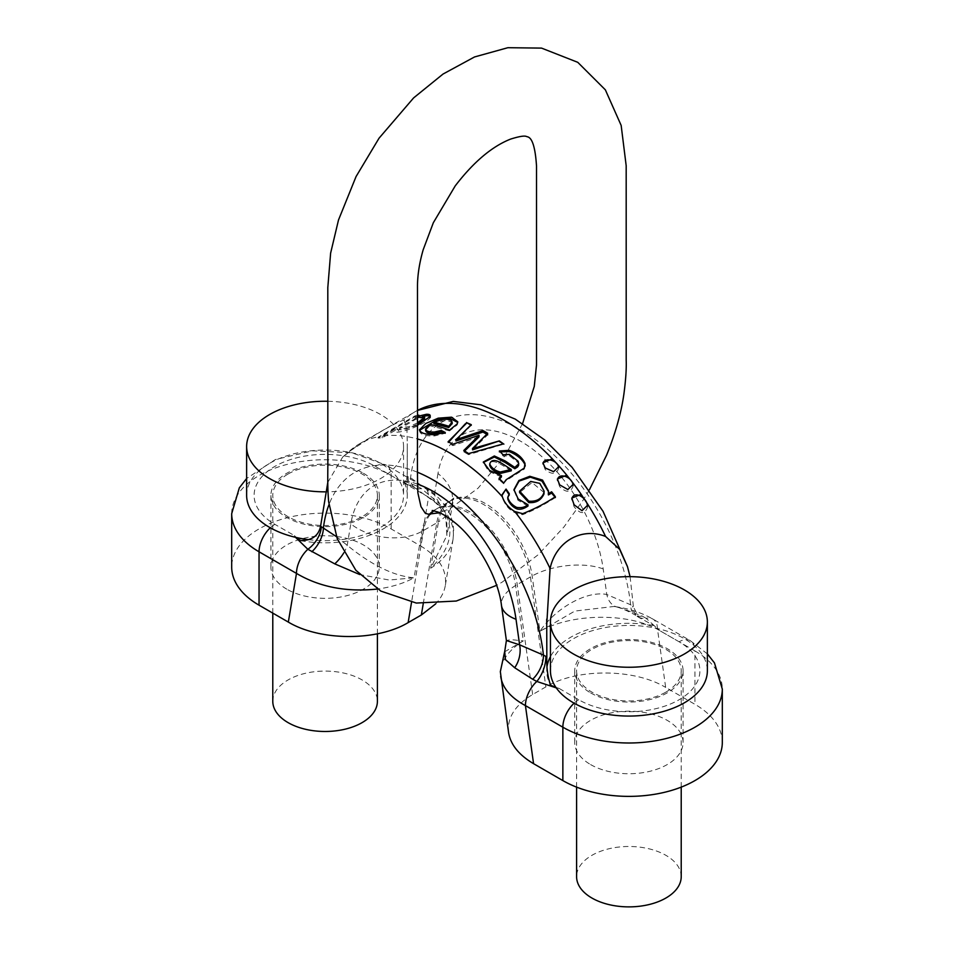 <?xml version="1.0" encoding="UTF-8"?>
<svg xmlns="http://www.w3.org/2000/svg" width="954" height="954" viewBox="0 0 954 954"><rect width="100%" height="100%" fill="white"/><g stroke="black" fill="none" stroke-linecap="round" stroke-linejoin="round"><path stroke-width="0.72" stroke-dasharray="4.77 3.58" d="M417.482 415.395A179.34 103.545 -120 0 0 415.181 415.789L378.118 437.242A179.292 103.509 -120 0 1 382.184 436.598L395.278 428.99A179.34 103.545 60 0 1 395.397 428.978L395.147 429.634L403.172 429.837L417.482 425.269M417.482 416.409L415.527 417.184A179.34 103.545 -120 0 0 415.431 417.196L417.482 416.016M327.794 482.402L342.665 457.085L359.598 443.765L417.482 410.411A179.34 103.545 -120 0 0 415.073 411.734A179.34 103.545 -120 0 0 403.912 420.034C394.658 423.087 376.174 433.76 348.425 452.065A179.34 103.545 60 0 1 359.598 443.765A179.34 103.545 60 0 1 379.167 436.586M342.665 457.085L348.425 452.065M630.081 576.669L633.42 606.911L630.606 604.764L606.792 594.497C586.603 590.371 555.526 608.151 539.928 631.286C571.351 613.434 626.754 612.516 657.521 629.33L694.953 650.938L694.953 704.326L665.665 687.417L657.521 629.33A22.419 12.939 -60 0 0 652.87 619.063L652.87 619.063A22.419 12.939 -60 0 0 646.132 618.335L659.584 630.522L654.074 625.586L638.834 617.429L633.42 606.911M407.286 495.364A82.199 47.45 180 0 0 403.339 480.84L417.196 486.158A22.419 12.939 -60 0 1 423.934 486.886A22.419 12.939 -60 0 1 428.573 497.153C446.961 509.245 455.13 523.245 453.09 539.141L453.078 539.165C450.992 550.494 443.527 560.177 430.683 568.214L446.866 535.516L445.697 513.634L434.392 494.959L410.578 477.727L407.167 476.284L407.286 443.729L407.286 495.364A82.199 47.45 180 0 1 299.926 540.536M403.912 420.034L406.905 427.976L407.286 443.729M555.872 687.321L559.199 688.478L556.254 687.87M231.691 513.669A93.409 53.925 180 0 1 289.348 463.847A93.409 53.925 180 0 1 391.14 475.533L428.573 497.153L420.428 545.831L391.14 528.921A93.409 53.925 0 0 0 289.348 517.223A93.409 53.925 0 0 0 231.691 567.046M508.577 732.565C507.039 717.79 515.065 705.101 532.654 694.512L545.867 686.892C576.967 668.158 634.076 668.408 665.665 687.417M420.428 545.831C438.971 557.017 447.271 570.277 445.303 585.589C444.194 592.064 440.986 598.158 435.692 603.858M500.695 676.338C499.479 662.994 507.015 651.177 523.317 640.873L510.855 639.621L506.407 640.528M336.476 536.673L347.208 545.294C371.798 565.293 394.085 576.133 414.072 577.802C403.578 583.454 391.355 587.187 377.426 589.023M286.784 589.167A54.175 31.279 180 0 1 270.924 567.046A54.175 31.279 180 0 1 325.087 535.778A54.175 31.279 180 0 1 379.263 567.046A54.175 31.279 180 0 1 345.825 595.952A54.175 31.279 180 0 1 286.784 589.167M295.501 537.317L294.416 535.611L296.432 537.531M363.402 473.244A54.175 31.279 180 0 1 379.263 495.364A54.175 31.279 180 0 1 345.825 524.259A54.175 31.279 180 0 1 286.784 517.473A54.175 31.279 180 0 1 270.924 495.364A54.175 31.279 180 0 1 304.362 466.47A54.175 31.279 180 0 1 363.402 473.244M590.598 692.878A54.175 31.279 0 0 0 649.638 699.664A54.175 31.279 0 0 0 683.076 670.769A54.175 31.279 0 0 0 628.913 639.49A54.175 31.279 0 0 0 574.737 670.769A54.175 31.279 0 0 0 590.598 692.878M654.074 625.586A82.199 47.45 0 0 0 550.446 656.626M547.059 666.429A82.199 47.45 0 0 0 546.714 670.769A82.199 47.45 0 0 0 550.661 685.294M722.309 742.45A93.409 53.925 0 0 0 694.953 704.326M590.598 764.571A54.175 31.279 0 0 0 649.638 771.357A54.175 31.279 0 0 0 683.076 742.45A54.175 31.279 0 0 0 628.913 711.183A54.175 31.279 0 0 0 574.737 742.45A54.175 31.279 0 0 0 590.598 764.571M408.169 476.678A22.419 10.47 115.5 0 0 412.021 486.254A22.419 10.47 115.5 0 0 417.196 486.158L421.334 488.543L439.317 503.521C455.857 525.415 452.983 546.988 430.683 568.214L438.446 521.85A84.059 56.226 -170.5 0 1 436.777 522.852A67.245 38.828 60 0 1 449.978 501.184A67.245 38.828 60 0 1 497.905 515.315A67.245 38.828 60 0 1 530.436 576.92L545.867 686.892M453.078 539.141L453.651 530.519C453.305 522.673 451.087 515.387 447.032 508.661C441.225 499.491 433.521 492.24 423.934 486.886L386.501 465.266A22.419 12.939 -60 0 1 391.14 475.533L391.14 528.921M429.467 514.301A67.281 38.852 -120 0 0 421.847 531.438L414.072 577.802L389.172 580.032L359.741 574.558M619.218 607.388A22.419 15.908 -75.5 0 1 617.011 607.042A22.419 15.908 -75.5 0 1 606.792 594.497L603.202 568.942A118.642 68.497 -120 0 0 520.586 441.201A118.642 68.497 -120 0 0 437.981 473.554A51.373 34.356 -170.5 0 1 452.315 503.008A51.373 34.356 -170.5 0 1 438.446 521.85A67.281 38.852 60 0 1 450.992 500.576A67.281 38.852 60 0 1 499.157 513.872A67.281 38.852 60 0 1 532.153 575.954L539.928 631.286L574.833 611.061L614.006 606.47L619.218 607.388L642.149 616.034L646.132 618.335A22.419 15.133 -54.6 0 1 637.606 616.463L637.606 616.463A22.419 15.133 -54.6 0 1 632.705 606.315M504.606 651.832L523.317 640.873L515.554 585.541A67.281 38.852 -120 0 0 483.463 524.33A67.281 38.852 -120 0 0 435.739 509.376A67.281 38.852 -120 0 0 433.593 510.688M559.199 688.478L578.708 699.747A70.99 40.986 -0 0 0 679.105 699.747A70.99 40.986 -0 0 0 679.105 641.792A22.419 12.939 -60 0 1 690.314 640.683L652.87 619.063C641.458 612.587 628.495 608.378 614.006 606.47L617.011 607.042C622.008 608.413 628.233 611.156 635.686 615.282L635.686 615.282A22.419 13.273 -61.3 0 1 630.606 604.764A156.921 90.594 60 0 0 520.586 429.777A156.921 90.594 60 0 0 410.578 477.727A22.419 12.605 121.2 0 0 414.799 487.744L414.799 487.744A22.419 12.605 121.2 0 0 421.334 488.543M642.149 616.034A22.419 13.273 -61.3 0 1 635.686 615.282L638.834 617.429M437.981 473.554L434.392 494.959A22.419 9.039 131.8 0 0 435.286 502.508L435.286 502.508A22.419 9.039 131.8 0 0 439.317 503.521M403.339 480.84L405.999 483.833L407.167 476.284M417.47 484.095A118.642 68.497 60 0 0 350.798 523.889L347.208 545.294A22.419 9.039 -48.2 0 1 343.81 552.819M558.567 467.627L558.639 468.497C556.337 474.484 551.877 474.853 545.235 469.606L543.005 463.704M572.996 485.324L573.056 486.278C570.564 492.789 566.092 492.896 559.664 486.623L557.434 479.957M587.425 506.359L587.485 507.397C584.73 514.528 580.27 514.301 574.093 506.741L571.851 499.073M544.102 492.586L532.034 482.545L519.584 492.55M554.894 497.01L555.371 497.571L555.371 496.736M555.371 497.571C543.076 505.429 532.177 511.117 522.673 514.647C512.692 513.669 505.847 507.778 502.15 496.962L502.078 495.269M527.979 506.037L517.986 500.278L513.979 490.201M548.538 491.763L548.311 494.804M508.804 494.232L509.317 495.031L509.317 493.778M509.317 495.031L507.731 498.775M417.482 422.92L408.956 426.724L399.356 427.654L417.482 417.423M424.447 419.176C424.947 417.232 421.728 417.435 414.799 419.796L399.356 429.109L408.956 428.084L417.482 424.136M430.099 416.469L430.051 417.649C426.462 424.613 391.569 436.884 395.397 430.29L382.184 437.85L378.118 438.053L415.181 416.648L418.889 416.481L415.527 418.46L415.527 417.184M415.527 418.46L422.395 416.349M415.431 418.472L415.431 417.196M418.889 416.481L418.889 415.205M415.181 416.648L415.181 415.789M395.147 429.634L395.397 428.978M395.278 430.29L395.278 428.99M378.118 438.053L378.118 437.242M382.184 437.85L382.184 436.598M452.172 423.791L452.124 423.469C450.872 421.024 447.414 420.213 441.762 421.024L433.867 423.612M457.717 422.419L457.193 424.924L449.572 430.886L449.572 430.087M449.572 430.886L429.884 425.699L429.884 424.47M444.147 432.83L445.244 433.259L434.726 435.895C425.174 436.252 420.106 434.511 419.486 430.671L419.545 430.361M445.244 433.259L445.244 432.448M429.884 425.699L425.591 430.266M525.237 465.898L524.271 469.082L506.216 480.566L503.724 483.046M503.724 483.809L499.037 479.647L499.037 478.395M518.618 465.302L518.129 462.726L509.46 455.785L503.14 456.072L499.359 450.98M499.359 451.862L500.015 451.636M503.14 456.072L503.14 454.796M501.422 476.917L488.555 471.216L483.356 462.475M499.037 479.647L499.502 478.848M511.249 470.811C504.225 466.446 490.201 456.227 489.736 465.266M502.066 444.659L468.569 454.641L468.569 453.591M486.767 434.249L487.721 434.797L472.48 449.787M487.721 434.797L487.721 433.307M471.264 425.305L456 440.963M479.027 436.884L452.888 445.601L448.07 442.823L448.07 441.785M448.07 442.823L448.714 442.096M452.888 445.601L452.888 444.218M478.92 436.825L478.92 435.298M468.569 454.641L463.775 451.874L463.775 450.479M463.775 451.874L464.634 451.027M327.818 401.276A78.455 45.303 180 0 1 403.554 446.555A78.455 45.303 180 0 1 324.92 491.847M246.633 495.364A78.455 45.303 180 0 1 269.612 463.334A78.455 45.303 180 0 1 355.115 453.508A78.455 45.303 180 0 1 403.554 495.364A78.455 45.303 180 0 1 308.512 539.642M288.108 474.007A52.303 30.194 180 0 1 345.109 467.46A52.303 30.194 180 0 1 377.402 495.364A52.303 30.194 180 0 1 325.087 525.559A52.303 30.194 180 0 1 272.784 495.364A52.303 30.194 180 0 1 288.108 474.007M272.784 701.273A52.303 30.194 180 0 1 288.108 679.928A52.303 30.194 180 0 1 345.109 673.381A52.303 30.194 180 0 1 377.402 701.273M550.446 670.769A78.455 45.303 180 0 1 628.913 625.466A78.455 45.303 180 0 1 707.367 670.769M665.892 692.115A52.303 30.194 0 0 0 681.216 670.769A52.303 30.194 0 0 0 628.913 640.563A52.303 30.194 0 0 0 576.598 670.769A52.303 30.194 0 0 0 608.89 698.662A52.303 30.194 0 0 0 665.892 692.115M681.216 876.678A52.303 30.194 0 0 0 628.913 846.484A52.303 30.194 0 0 0 576.598 876.678M383.234 435.942A179.34 103.545 60 0 1 417.482 438.971M417.482 472.242A156.921 90.594 -120 0 0 328.951 504.714M603.202 568.942A51.373 24.053 -8 0 0 532.153 575.954A84.059 39.364 -8 0 0 530.436 576.92L517.223 584.552A84.059 39.364 -8 0 0 515.554 585.541A51.373 24.053 172 0 0 501.47 605.444M423.23 603.751L436.777 522.852L423.564 530.472A84.059 56.226 -170.5 0 1 421.847 531.438A51.373 34.356 9.5 0 1 350.798 523.889M532.654 694.512L517.223 584.552A67.245 38.828 -120 0 0 484.692 522.935A67.245 38.828 -120 0 0 436.765 508.804A67.245 38.828 -120 0 0 433.927 510.76M430.349 514.313A67.245 38.828 -120 0 0 423.564 530.472L411.532 602.308M394.801 477.644L375.292 466.387A70.99 40.986 0 0 0 274.895 466.387A70.99 40.986 0 0 0 274.895 524.342L294.416 535.611M679.105 641.792L659.584 630.522M707.367 653.884L690.314 640.683A22.419 12.939 -60 0 1 694.953 650.938A93.409 53.925 180 0 1 722.309 689.074M375.292 466.387A22.419 12.939 -60 0 1 386.501 465.266L351.799 452.768L312.483 450.813L275.36 459.554L246.633 478.479M274.895 524.342A22.419 12.939 120 0 0 270.304 527.789M578.708 699.747A22.419 12.939 120 0 0 574.117 703.193M405.999 483.833L414.799 487.744L435.286 502.508C441.499 508.053 445.363 514.91 446.901 523.09L446.877 535.516L453.722 498.083L449.978 501.184L435.739 509.376L432.21 510.497M522.673 514.647L522.673 513.669M502.15 496.962L502.15 495.83M414.799 419.796L414.799 418.389M408.956 428.084L408.956 426.724M430.051 417.649L430.051 416.576M452.124 423.469L452.124 422.073M441.762 421.024L441.762 419.629M457.193 424.924L457.193 423.922M434.726 435.895L434.726 434.678M506.216 480.566L506.216 479.659M524.271 469.082L524.271 468.092M509.46 455.785L509.46 454.378M518.129 462.726L518.129 461.259M477.37 445.005L477.37 443.658M453.078 539.165L445.303 585.589M683.076 742.45L683.076 670.769M574.737 742.45L574.737 670.769M379.263 567.046L379.263 495.364M270.924 567.046L270.924 495.364M546.714 625.156L546.714 670.769M558.639 468.497L558.639 466.804M542.945 464.503L542.945 462.857M573.056 486.278L573.056 484.465M557.363 480.78L557.363 479.039M587.485 507.397L587.485 505.441M571.792 499.968L571.792 498.071M548.562 491.155L548.562 492.526M513.967 489.652L513.967 490.833M502.054 494.756L502.054 495.83M399.356 427.654L399.356 429.109M430.254 415.777L430.254 416.958M457.777 421.787L457.777 422.968M525.272 465.325L525.272 466.458M483.332 461.986L483.332 463M522.589 423.552L505.071 455.738L478.061 488.209L450.264 508.446L439.627 512.763M589.429 489.772L583.502 499.586L564.052 526.846L538.259 554.691L502.245 582.083L496.605 585.351M403.554 446.555L403.554 495.364M377.402 633.85L377.402 495.364M272.784 613.112L272.784 495.364M681.216 787.133L681.216 670.769M576.598 787.133L576.598 670.769"/><path stroke-width="1.43" d="M472.588 448.618A179.34 103.545 -120 0 0 472.48 448.547L487.721 433.307A179.34 103.545 -120 0 0 482.974 430.552L456 439.722L471.264 424.661A179.34 103.545 -120 0 0 466.935 422.813L448.07 441.785A179.34 103.545 60 0 1 452.888 444.218L478.92 435.298A179.34 103.545 60 0 1 479.027 435.358L463.775 450.479A179.34 103.545 60 0 1 468.569 453.591L503.45 443.86A179.34 103.545 -120 0 0 499.371 440.903L472.588 448.618L472.588 449.847L499.371 440.903M499.037 478.395A179.34 103.545 60 0 1 503.724 483.046L506.216 479.659L524.271 468.092L524.998 463.429C522.136 457.264 516.877 452.911 509.221 450.348L499.359 450.98L503.14 454.796L509.46 454.378L518.129 461.259L518.618 463.918L514.826 467.412L505.262 461.009L494.351 455.976L483.332 461.986L489.533 470.441L501.422 475.605L499.037 478.395M518.702 463.274L518.618 465.302L518.702 463.274M419.486 430.111L419.486 429.55C420.165 432.973 425.245 434.69 434.726 434.678L445.244 432.448L441.249 430.469L434.428 432.007C428.799 432.15 425.854 431.113 425.591 428.883L429.884 424.47A179.34 103.545 60 0 1 449.572 430.087L457.193 423.922L457.765 421.787L451.516 417.172L438.22 418.162L425.746 423.504L419.474 429.86M441.249 430.469L441.249 431.721L434.428 433.414C428.93 433.748 425.985 432.699 425.591 430.266L425.591 428.883M417.482 416.016L418.889 415.205A179.34 103.545 -120 0 0 417.482 415.395M417.482 425.269L430.051 416.576C430.683 414.93 429.479 414.167 426.426 414.274L417.482 416.409M430.051 416.576L430.242 415.777M502.15 495.83L502.341 496.748C504.368 502.794 508.518 507.719 514.778 511.535L522.673 513.669C534.264 509.162 545.163 503.521 555.371 496.736A179.34 103.545 -120 0 0 551.615 491.799L548.407 493.647A179.34 103.545 -120 0 0 548.311 493.528L548.55 491.155L542.528 480.089L529.804 476.284L518.893 480.506L513.967 489.652L518.189 498.99L527.979 504.738C524.891 507.301 521.111 508.184 516.639 507.373C512.059 505.048 509.09 501.732 507.731 497.416L509.317 493.778L506.049 489.068L502.066 494.756L502.15 495.83M630.081 576.669L627.482 566.688L619.635 549.337L605.575 536.47C581.463 526.846 555.836 541.574 550.088 568.501L546.714 625.156M605.575 536.47A179.34 103.545 -120 0 0 587.33 503.617L587.485 505.37L582 510.712L574.093 504.773L571.792 498.071L581.189 494.363A179.34 103.545 -120 0 0 572.901 482.927L573.056 484.465L567.857 489.557L559.664 484.847L557.363 479.039L566.771 475.152A179.34 103.545 -120 0 0 558.472 465.445L558.627 466.804L553.594 471.681L545.235 467.949L542.945 462.857L552.342 458.814A179.34 103.545 -120 0 0 417.482 410.423L453.269 401.407L480.876 404.806L515.267 419.116L544.746 439.985L572.09 467.329L603.023 511.261L627.338 566.259M328.951 504.714A156.921 90.594 -120 0 0 323.394 528.063L320.58 526.274L327.794 482.402M556.254 687.87L536.804 681.454L532.666 679.236A22.419 13.273 118.7 0 0 543.422 655.1L546.833 656.901L546.714 619.122M587.33 503.617L581.189 494.363M558.472 465.445L552.342 458.814M572.901 482.927L566.771 475.152M546.833 656.901C546.439 667.621 547.715 677.09 550.661 685.294L555.872 687.321M435.692 603.858L421.346 614.996L423.23 603.751M259.047 605.182L288.335 622.091L296.479 573.414L259.047 551.794L259.047 605.182A93.409 53.925 0 0 1 231.691 567.046L231.691 513.669A93.409 53.925 180 0 0 259.047 551.794A22.419 12.939 120 0 1 270.304 527.789M574.117 703.193A22.419 12.939 120 0 0 562.86 727.198L525.427 705.59L533.572 763.677L562.86 780.587A93.409 53.925 0 0 0 664.652 792.273A93.409 53.925 0 0 0 722.309 742.45L722.309 689.074A93.409 53.925 180 0 1 664.652 738.897A93.409 53.925 180 0 1 562.86 727.198L562.86 780.587M545.831 656.459A22.419 11.531 111.5 0 1 536.804 681.454A22.419 12.939 -60 0 0 525.427 705.59C510.831 697.732 502.603 688.12 500.743 676.732L500.695 676.338M533.572 763.677C518.857 754.972 510.533 744.597 508.577 732.565L500.337 671.652L504.606 651.832M377.426 589.023C346.624 592.303 319.65 587.092 296.479 573.414A22.419 12.939 120 0 1 307.868 549.277L295.501 537.317M411.532 602.308L408.133 622.616C377.033 641.35 319.924 641.1 288.335 622.091M408.133 622.616L421.346 614.996M296.432 537.531L299.926 540.536C311.612 540.775 318.493 536.017 320.58 526.274M550.446 656.626A82.199 47.45 0 0 0 547.059 666.429M417.47 484.095A118.642 68.497 60 0 1 516.019 619.277A51.373 24.053 172 0 1 501.47 605.444L506.395 640.528L519.608 644.821L543.422 655.1A156.921 90.594 -120 0 0 417.482 472.242M359.741 574.558L334.782 563.874L307.868 549.277A22.419 14.083 -50.6 0 0 321.295 526.823M532.666 679.236L514.683 667.74L505.429 659.596L504.702 651.63L506.395 640.528M514.683 667.74A22.419 15.908 104.5 0 0 519.608 644.821L516.019 619.277M336.476 536.673L323.394 528.063A22.419 12.605 -58.8 0 1 311.851 551.758M343.81 552.819A22.419 9.039 -48.2 0 1 334.782 563.874M543.005 463.704C544.03 456.453 558.305 460.305 558.567 467.627M557.434 479.957C558.71 471.681 572.996 477.477 572.996 485.324M571.851 499.073C573.616 489.533 587.795 498.071 587.425 506.359M528.814 501.16L519.584 491.155L530.71 481.436L539.761 483.356L544.102 491.131L543.983 492.574C541.633 498.918 536.577 501.78 528.814 501.16L528.814 502.579C536.005 503.14 541.061 500.278 543.983 493.981L544.102 491.131M519.584 491.155L519.584 492.55L528.814 502.579M548.311 493.528L548.407 494.923L551.615 493.063L551.615 491.799M551.615 493.063L555.371 497.571M548.407 494.923L548.407 493.647M507.731 498.775C509.305 503.39 512.274 506.729 516.639 508.804C519.93 509.901 523.71 508.971 527.979 506.037L527.979 504.738M513.979 490.201L519.048 481.114L530.376 477.167L541.991 481.114L548.538 491.763M502.078 495.269L506.049 489.068M506.049 489.903L509.317 495.031M417.482 417.423L424.649 417.184L417.482 422.92M417.482 424.136L424.447 419.176L424.649 417.184M422.395 416.349L426.426 415.789C429.562 415.646 430.767 416.266 430.051 417.649M452.124 422.073L448.738 426.283A179.34 103.545 -120 0 0 433.867 422.36L441.762 419.629C447.688 418.723 451.147 419.545 452.124 422.073L452.172 423.791M433.867 422.36L433.867 423.612L448.738 427.523L448.738 426.283M448.738 427.523L452.124 423.469M419.545 430.361L437.719 419.331L449.966 418.448L457.717 422.419M441.249 431.721L445.244 433.259M511.249 469.475L500.266 472.003C494.792 470.489 491.286 467.806 489.736 463.93L489.736 465.266L489.736 463.93C492.789 454.998 505.048 465.946 511.249 469.475L511.249 470.811L500.266 473.458L500.266 472.003M489.736 465.266C490.797 468.903 494.303 471.634 500.266 473.458M499.359 451.862L509.221 451.576C517.056 454.819 522.315 459.184 524.998 464.67L525.237 465.898M483.356 462.475L494.351 457.014L505.262 462.523L514.826 468.748L517.593 466.971L517.593 465.635M517.593 466.971L518.618 465.302M514.826 468.748L514.826 467.412M510.068 465.862L510.068 464.359M505.262 462.523L505.262 461.009M499.037 479.647L501.422 476.917L501.422 475.605M499.371 441.511L503.891 444.123M472.588 449.847L472.48 448.547M456 439.722L456 440.963L482.974 432.055L482.974 430.552M482.974 432.055L487.721 434.797M460.532 439.412L460.532 438.113M466.47 422.539L471.264 425.305M448.714 442.096L465.433 423.683M464.634 451.027L479.027 436.884L479.027 435.358M475.545 440.104L475.545 438.59L475.545 440.104M324.92 491.847A78.455 45.303 180 0 1 246.633 446.555A78.455 45.303 180 0 1 269.612 414.525A78.455 45.303 180 0 1 327.818 401.276M308.512 539.642A78.455 45.303 180 0 1 246.633 495.364L246.633 446.555M377.402 633.85L377.402 701.273A52.303 30.194 180 0 1 325.087 731.479A52.303 30.194 180 0 1 272.784 701.273L272.784 613.112M684.388 653.991A78.455 45.303 180 0 1 598.885 663.805A78.455 45.303 180 0 1 550.446 621.96A78.455 45.303 180 0 1 628.913 576.657A78.455 45.303 180 0 1 707.367 621.96A78.455 45.303 180 0 1 684.388 653.991M707.367 621.96L707.367 670.769A78.455 45.303 180 0 1 684.388 702.8A78.455 45.303 180 0 1 598.885 712.614A78.455 45.303 180 0 1 550.446 670.769L550.446 621.96M576.598 787.133L576.598 876.678A52.303 30.194 0 0 0 608.89 904.583A52.303 30.194 0 0 0 665.892 898.036A52.303 30.194 0 0 0 681.216 876.678L681.216 787.133M417.482 438.971A179.34 103.545 60 0 1 502.341 496.748M514.778 511.535A179.34 103.545 60 0 1 550.088 568.501M433.593 510.688A67.281 38.852 -120 0 0 429.467 514.301M433.927 510.76A67.245 38.828 -120 0 0 430.349 514.313M543.983 493.981L543.983 492.574M516.639 508.804L516.639 507.373M424.447 419.176L424.447 417.828M426.426 415.789L426.426 414.274M434.428 433.414L434.428 432.007M425.591 430.266L425.591 429.133M524.998 464.67L524.998 463.429M509.221 451.576L509.221 450.348M494.351 457.014L494.351 455.976M477.167 438.554L477.167 437.027M432.21 510.497L437.6 511.904C441.94 513.455 447.45 516.841 454.14 522.088C476.475 539.201 498.489 578.16 501.47 605.444M246.633 478.479L239.323 487.852L231.691 513.669M707.367 653.884L714.463 662.911L722.309 689.074M439.627 512.763L428.203 514.194L425.174 513.121L420.964 506.634L417.876 492.908C416.993 472.922 417.709 428.274 417.482 392.988L417.482 287.583C417.387 275.909 419.295 263.28 423.194 249.721L433.343 222.723L455.201 185.923C473.53 162.037 492.014 146.415 510.64 139.081C519.226 136.386 524.521 135.528 526.536 136.517C528.039 137.233 534.562 135.623 536.518 166.032L536.518 364.977L534.276 386.382L522.589 423.552M496.605 585.351L456.298 601.032L416.302 603.059L380.825 591.075L355.866 570.289L337.239 538.676L328.641 501.768C327.15 483.773 328.057 472.969 327.818 451.516L327.806 287.607L330.621 253.156L338.491 220.028L356.057 176.573L379.048 138.199L413.607 97.916L443.05 74.042L474.532 56.954L507.886 47.7L541.538 48.105L577.766 62.32L605.349 89.831L621.161 125.427L626.182 165.734L626.194 360.254C626.516 368.924 625.741 380.276 623.868 394.3C621.769 408.944 617.059 429.646 606.494 455.38L589.429 489.772"/></g></svg>
